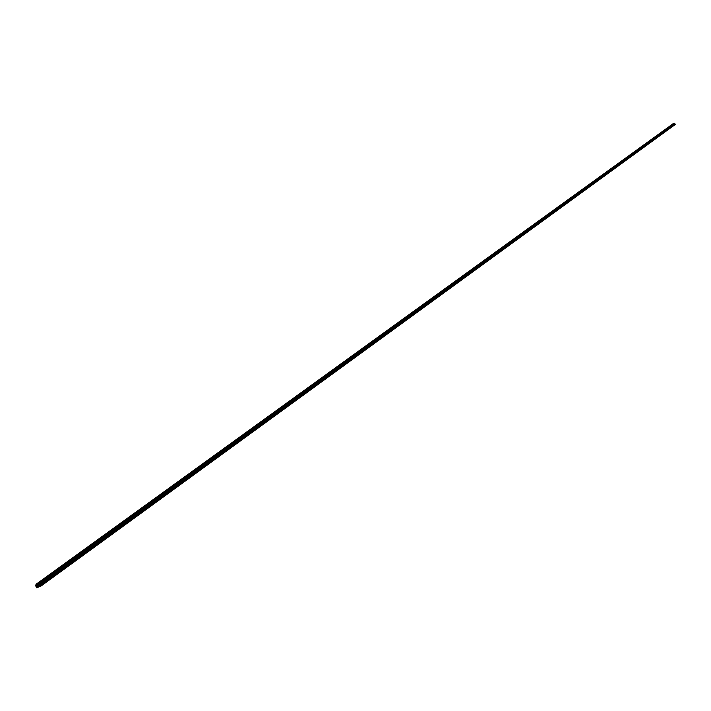 <?xml version="1.0" encoding="UTF-8"?>
<svg xmlns="http://www.w3.org/2000/svg" width="711" height="711" viewBox="0 0 711 711"><rect width="100%" height="100%" fill="white"/><g stroke="black" fill="none" stroke-linecap="round" stroke-linejoin="round"><path stroke-width="1.07" d="M36.03 584.478L35.621 585.535L36.537 587.748L40.687 586.255L39.834 585.837L36.785 587.108L36.519 586.477L39.478 585.393L39.674 584.62L38.27 583.491L36.03 584.478M38.607 584.095L36.154 584.984L36.261 585.846L39.176 584.975L38.607 584.095M673.033 123.776L36.039 584.291M673.335 123.661L36.608 584.087M673.637 123.545L36.741 584.22M673.939 123.43L37.701 583.695M39.603 585.277L674.81 124.238L674.828 123.581L674.188 123.252L37.843 583.829M38.856 586.371L674.419 124.683L38.35 586.371M40.687 586.255L675.352 124.425L39.389 585.997M40.491 585.784L675.352 124.425M39.896 585.997L675.023 124.549M39.834 585.837L674.997 124.469M38.794 586.211L674.419 124.683M37.816 586.744L673.886 124.985M37.754 586.584L39.238 585.5M37.31 586.744L38.794 585.66M36.785 587.108L38.758 585.677M38.403 583.624L674.259 123.323M39.674 584.62L674.926 123.83M39.478 584.149L674.828 123.581M36.065 585.375L37.061 584.655M36.261 585.846L38.696 584.078M36.474 585.953L38.936 584.166M39.478 585.393L674.81 124.238"/></g></svg>
